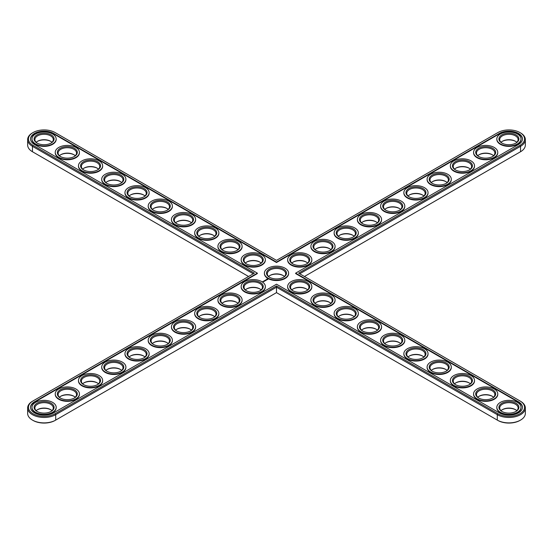 <?xml version="1.0" encoding="UTF-8"?>
<svg xmlns="http://www.w3.org/2000/svg" width="553" height="553" viewBox="0 0 553 553"><rect width="100%" height="100%" fill="white"/><g stroke="black" fill="none" stroke-linecap="round" stroke-linejoin="round"><path stroke-width="0.83" d="M33.007 152.047A15.643 9.035 0 0 0 33.021 152.061L248.567 276.5M33.021 132.575A15.643 9.035 0 0 0 33.021 145.349L254.373 273.147L33.021 400.939A15.643 9.035 0 0 0 33.021 413.713A15.643 9.035 0 0 0 55.148 413.713L276.5 285.922L497.852 413.713A15.643 9.035 0 0 0 519.979 413.713A15.643 9.035 0 0 0 519.979 400.939L298.627 273.147L519.979 145.349A15.643 9.035 0 0 0 519.979 132.575A15.643 9.035 0 0 0 497.852 132.575L276.5 260.373L55.148 132.575A15.643 9.035 0 0 0 33.021 132.575L32.461 132.9A16.431 9.491 0 0 0 27.65 139.605L27.65 145.024A16.431 9.491 0 0 0 32.461 151.736L32.461 146.317L253.26 273.79M304.433 276.5L519.979 152.061A15.643 9.035 0 0 0 519.993 152.047M33.021 400.939L32.461 401.264A16.431 9.491 0 0 0 27.65 407.976L27.65 413.395A16.431 9.491 0 0 0 32.461 420.1L33.021 420.425A15.643 9.035 0 0 0 55.148 420.425L276.5 292.627L497.852 420.425A15.643 9.035 0 0 0 519.979 420.425L520.539 420.1A16.431 9.491 0 0 0 525.35 413.395L525.35 407.976A16.431 9.491 0 0 0 520.539 401.264L519.979 400.939L520.539 401.264M50.862 141.43A9.995 5.772 0 0 0 37.307 141.43M515.693 409.801A9.995 5.772 0 0 0 502.138 409.801M515.693 141.43A9.995 5.772 0 0 0 502.138 141.43M50.862 409.801A9.995 5.772 0 0 0 37.307 409.801M260.034 289.032A9.995 5.772 0 0 0 246.486 289.032M306.514 262.198A9.995 5.772 0 0 0 292.966 262.198M329.761 302.45A9.995 5.772 0 0 0 316.205 302.45M306.514 289.032A9.995 5.772 0 0 0 292.966 289.032M236.795 302.45A9.995 5.772 0 0 0 223.239 302.45M329.761 248.781A9.995 5.772 0 0 0 316.205 248.781M236.795 248.781A9.995 5.772 0 0 0 223.239 248.781M260.034 262.198A9.995 5.772 0 0 0 246.486 262.198M283.274 275.615A9.995 5.772 0 0 0 276.5 274.088A9.995 5.772 0 0 0 269.726 275.615M213.548 235.357A9.995 5.772 0 0 0 199.999 235.357M190.308 221.94A9.995 5.772 0 0 0 176.76 221.94M167.068 208.522A9.995 5.772 0 0 0 153.52 208.522M143.828 195.105A9.995 5.772 0 0 0 130.273 195.105M120.582 181.688A9.995 5.772 0 0 0 107.033 181.688M97.342 168.264A9.995 5.772 0 0 0 83.793 168.264M74.102 154.847A9.995 5.772 0 0 0 60.553 154.847M213.548 315.867A9.995 5.772 0 0 0 199.999 315.867M190.308 329.291A9.995 5.772 0 0 0 176.76 329.291M74.102 396.383A9.995 5.772 0 0 0 60.553 396.383M167.068 342.708A9.995 5.772 0 0 0 153.52 342.708M376.24 221.94A9.995 5.772 0 0 0 362.692 221.94M399.48 208.522A9.995 5.772 0 0 0 385.932 208.522M422.727 195.105A9.995 5.772 0 0 0 409.172 195.105M445.967 181.688A9.995 5.772 0 0 0 432.418 181.688M469.207 168.264A9.995 5.772 0 0 0 455.658 168.264M492.447 154.847A9.995 5.772 0 0 0 478.898 154.847M97.342 382.959A9.995 5.772 0 0 0 83.793 382.959M120.582 369.542A9.995 5.772 0 0 0 107.033 369.542M143.828 356.125A9.995 5.772 0 0 0 130.273 356.125M353.001 315.867A9.995 5.772 0 0 0 339.452 315.867M376.24 329.291A9.995 5.772 0 0 0 362.692 329.291M399.48 342.708A9.995 5.772 0 0 0 385.932 342.708M422.727 356.125A9.995 5.772 0 0 0 409.172 356.125M445.967 369.542A9.995 5.772 0 0 0 432.418 369.542M469.207 382.959A9.995 5.772 0 0 0 455.658 382.959M492.447 396.383A9.995 5.772 0 0 0 478.898 396.383M353.001 235.357A9.995 5.772 0 0 0 339.452 235.357M519.979 152.061L520.539 151.736A16.431 9.491 0 0 0 525.35 145.024L525.35 139.605A16.431 9.491 0 0 0 520.539 132.9L519.979 132.575M27.65 139.605A16.431 9.491 0 0 0 32.461 146.317L33.021 145.349M276.5 292.627L276.5 287.207L497.292 414.681L497.292 420.107A16.431 9.491 0 0 0 520.539 420.1M32.461 420.1A16.431 9.491 0 0 0 55.708 420.107L55.708 414.681L276.5 287.207L276.5 285.922M52.003 142.315A9.201 5.316 0 0 0 50.593 141.271A9.201 5.316 0 0 0 37.576 141.271L37.576 141.271A9.201 5.316 0 0 0 36.166 142.315M516.834 410.685A9.201 5.316 0 0 0 515.424 409.635A9.201 5.316 0 0 0 502.407 409.635A9.201 5.316 0 0 0 500.997 410.685M516.834 142.315A9.201 5.316 0 0 0 515.424 141.271L515.424 141.271A9.201 5.316 0 0 0 502.407 141.271A9.201 5.316 0 0 0 500.997 142.315M52.003 410.685A9.201 5.316 0 0 0 50.593 409.635A9.201 5.316 0 0 0 37.576 409.635A9.201 5.316 0 0 0 36.166 410.685M261.175 289.917A9.201 5.316 0 0 0 259.765 288.873A9.201 5.316 0 0 0 246.749 288.873A9.201 5.316 0 0 0 245.345 289.917M307.655 263.083A9.201 5.316 0 0 0 306.251 262.032L306.251 262.032A9.201 5.316 0 0 0 293.235 262.032A9.201 5.316 0 0 0 291.825 263.083M330.901 303.334A9.201 5.316 0 0 0 329.491 302.291A9.201 5.316 0 0 0 316.475 302.291A9.201 5.316 0 0 0 315.065 303.334M307.655 289.917A9.201 5.316 0 0 0 306.251 288.873A9.201 5.316 0 0 0 293.235 288.873A9.201 5.316 0 0 0 291.825 289.917M237.935 303.334A9.201 5.316 0 0 0 236.525 302.291A9.201 5.316 0 0 0 223.509 302.291A9.201 5.316 0 0 0 222.099 303.334M330.901 249.666A9.201 5.316 0 0 0 329.491 248.615L329.491 248.615A9.201 5.316 0 0 0 316.475 248.615A9.201 5.316 0 0 0 315.065 249.666M237.935 249.666A9.201 5.316 0 0 0 236.525 248.615A9.201 5.316 0 0 0 223.509 248.615L223.509 248.615A9.201 5.316 0 0 0 222.099 249.666M261.175 263.083A9.201 5.316 0 0 0 259.765 262.032A9.201 5.316 0 0 0 246.749 262.032L246.749 262.032A9.201 5.316 0 0 0 245.345 263.083M284.415 276.5A9.201 5.316 0 0 0 283.005 275.456L283.005 275.456A9.201 5.316 0 0 0 276.5 273.894A9.201 5.316 0 0 0 269.995 275.456L269.995 275.456A9.201 5.316 0 0 0 268.585 276.5M214.688 236.242A9.201 5.316 0 0 0 213.285 235.198A9.201 5.316 0 0 0 200.269 235.198L200.269 235.198A9.201 5.316 0 0 0 198.859 236.242M191.449 222.824A9.201 5.316 0 0 0 190.038 221.781A9.201 5.316 0 0 0 177.029 221.781L177.029 221.781A9.201 5.316 0 0 0 175.619 222.824M168.209 209.407A9.201 5.316 0 0 0 166.799 208.363A9.201 5.316 0 0 0 153.782 208.363L153.782 208.363A9.201 5.316 0 0 0 152.379 209.407M144.969 195.99A9.201 5.316 0 0 0 143.559 194.946A9.201 5.316 0 0 0 130.543 194.946L130.543 194.946A9.201 5.316 0 0 0 129.132 195.99M121.722 182.573A9.201 5.316 0 0 0 120.319 181.522A9.201 5.316 0 0 0 107.303 181.522L107.303 181.522A9.201 5.316 0 0 0 105.893 182.573M98.482 169.156A9.201 5.316 0 0 0 97.072 168.105A9.201 5.316 0 0 0 84.063 168.105L84.063 168.105A9.201 5.316 0 0 0 82.653 169.156M75.243 155.732A9.201 5.316 0 0 0 73.832 154.688A9.201 5.316 0 0 0 60.816 154.688L60.816 154.688A9.201 5.316 0 0 0 59.413 155.732M214.688 316.758A9.201 5.316 0 0 0 213.285 315.708A9.201 5.316 0 0 0 200.269 315.708A9.201 5.316 0 0 0 198.859 316.758M191.449 330.176A9.201 5.316 0 0 0 190.038 329.125A9.201 5.316 0 0 0 177.029 329.125A9.201 5.316 0 0 0 175.619 330.176M75.243 397.268A9.201 5.316 0 0 0 73.832 396.218A9.201 5.316 0 0 0 60.816 396.218A9.201 5.316 0 0 0 59.413 397.268M168.209 343.593A9.201 5.316 0 0 0 166.799 342.542A9.201 5.316 0 0 0 153.782 342.542A9.201 5.316 0 0 0 152.379 343.593M377.381 222.824A9.201 5.316 0 0 0 375.971 221.781L375.971 221.781A9.201 5.316 0 0 0 362.962 221.781A9.201 5.316 0 0 0 361.551 222.824M400.621 209.407A9.201 5.316 0 0 0 399.218 208.363L399.218 208.363A9.201 5.316 0 0 0 386.201 208.363A9.201 5.316 0 0 0 384.791 209.407M423.868 195.99A9.201 5.316 0 0 0 422.457 194.946L422.457 194.946A9.201 5.316 0 0 0 409.441 194.946A9.201 5.316 0 0 0 408.031 195.99M447.107 182.573A9.201 5.316 0 0 0 445.697 181.522L445.697 181.522A9.201 5.316 0 0 0 432.681 181.522A9.201 5.316 0 0 0 431.278 182.573M470.347 169.156A9.201 5.316 0 0 0 468.937 168.105L468.937 168.105A9.201 5.316 0 0 0 455.928 168.105A9.201 5.316 0 0 0 454.518 169.156M493.587 155.732A9.201 5.316 0 0 0 492.184 154.688L492.184 154.688A9.201 5.316 0 0 0 479.168 154.688A9.201 5.316 0 0 0 477.757 155.732M98.482 383.844A9.201 5.316 0 0 0 97.072 382.8A9.201 5.316 0 0 0 84.063 382.8A9.201 5.316 0 0 0 82.653 383.844M121.722 370.427A9.201 5.316 0 0 0 120.319 369.383A9.201 5.316 0 0 0 107.303 369.383A9.201 5.316 0 0 0 105.893 370.427M144.969 357.01A9.201 5.316 0 0 0 143.559 355.966A9.201 5.316 0 0 0 130.543 355.966A9.201 5.316 0 0 0 129.132 357.01M354.141 316.758A9.201 5.316 0 0 0 352.731 315.708A9.201 5.316 0 0 0 339.715 315.708A9.201 5.316 0 0 0 338.312 316.758M377.381 330.176A9.201 5.316 0 0 0 375.971 329.125A9.201 5.316 0 0 0 362.962 329.125A9.201 5.316 0 0 0 361.551 330.176M400.621 343.593A9.201 5.316 0 0 0 399.218 342.542A9.201 5.316 0 0 0 386.201 342.542A9.201 5.316 0 0 0 384.791 343.593M423.868 357.01A9.201 5.316 0 0 0 422.457 355.966A9.201 5.316 0 0 0 409.441 355.966A9.201 5.316 0 0 0 408.031 357.01M447.107 370.427A9.201 5.316 0 0 0 445.697 369.383A9.201 5.316 0 0 0 432.681 369.383A9.201 5.316 0 0 0 431.278 370.427M470.347 383.844A9.201 5.316 0 0 0 468.937 382.8A9.201 5.316 0 0 0 455.928 382.8A9.201 5.316 0 0 0 454.518 383.844M493.587 397.268A9.201 5.316 0 0 0 492.184 396.218A9.201 5.316 0 0 0 479.168 396.218A9.201 5.316 0 0 0 477.757 397.268M354.141 236.242A9.201 5.316 0 0 0 352.731 235.198L352.731 235.198A9.201 5.316 0 0 0 339.715 235.198A9.201 5.316 0 0 0 338.312 236.242M299.74 273.79L520.539 146.317A16.431 9.491 0 0 0 525.35 139.605M499.338 133.432L276.5 262.087L53.662 133.432A13.542 7.818 0 0 0 38.904 131.738A13.542 7.818 0 0 0 30.539 138.962A13.542 7.818 0 0 0 34.507 144.492L257.352 273.147L34.507 401.803A13.542 7.818 0 0 0 30.539 407.326A13.542 7.818 0 0 0 38.904 414.55A13.542 7.818 0 0 0 53.662 412.856L276.5 284.201L499.338 412.856A13.542 7.818 0 0 0 514.096 414.55A13.542 7.818 0 0 0 522.461 407.326A13.542 7.818 0 0 0 518.493 401.803L518.493 402.231L295.648 273.576L295.648 273.147L518.493 144.492A13.542 7.818 0 0 0 522.461 138.962A13.542 7.818 0 0 0 514.096 131.738A13.542 7.818 0 0 0 499.338 133.432L499.338 133.861L276.5 262.516L53.662 133.861A13.542 7.818 0 0 0 39.076 132.126A13.542 7.818 0 0 0 30.546 139.176M295.648 273.147L518.493 401.803M497.852 413.713L497.292 414.681A16.431 9.491 0 0 0 515.202 416.741A16.431 9.491 0 0 0 525.35 407.976M27.65 407.976A16.431 9.491 0 0 0 37.798 416.741A16.431 9.491 0 0 0 55.708 414.681L55.148 413.713M37.307 143.199A9.201 5.316 180 0 1 34.88 139.605A9.201 5.316 180 0 1 37.576 135.851A9.201 5.316 180 0 1 47.606 134.697A9.201 5.316 180 0 1 53.288 139.605A9.201 5.316 180 0 1 50.862 143.199M502.138 411.57A9.201 5.316 180 0 1 499.712 407.976A9.201 5.316 180 0 1 508.919 402.66A9.201 5.316 180 0 1 518.12 407.976A9.201 5.316 180 0 1 515.693 411.57M502.138 143.199A9.201 5.316 180 0 1 499.712 139.605A9.201 5.316 180 0 1 505.394 134.697A9.201 5.316 180 0 1 515.424 135.851A9.201 5.316 180 0 1 518.12 139.605A9.201 5.316 180 0 1 515.693 143.199M37.307 411.57A9.201 5.316 180 0 1 34.88 407.976A9.201 5.316 180 0 1 44.081 402.66A9.201 5.316 180 0 1 53.288 407.976A9.201 5.316 180 0 1 50.862 411.57M246.486 290.802A9.201 5.316 180 0 1 244.053 287.207A9.201 5.316 180 0 1 253.26 281.892A9.201 5.316 180 0 1 262.461 287.207A9.201 5.316 180 0 1 260.034 290.802M292.966 263.968A9.201 5.316 180 0 1 290.539 260.373A9.201 5.316 180 0 1 296.221 255.465A9.201 5.316 180 0 1 306.251 256.613A9.201 5.316 180 0 1 308.947 260.373A9.201 5.316 180 0 1 306.514 263.968M316.205 304.219A9.201 5.316 180 0 1 313.779 300.625A9.201 5.316 180 0 1 322.987 295.316A9.201 5.316 180 0 1 332.187 300.625A9.201 5.316 180 0 1 329.761 304.219M292.966 290.802A9.201 5.316 180 0 1 290.539 287.207A9.201 5.316 180 0 1 299.74 281.892A9.201 5.316 180 0 1 308.947 287.207A9.201 5.316 180 0 1 306.514 290.802M223.239 304.219A9.201 5.316 180 0 1 220.813 300.625A9.201 5.316 180 0 1 230.013 295.316A9.201 5.316 180 0 1 239.221 300.625A9.201 5.316 180 0 1 236.795 304.219M316.205 250.55A9.201 5.316 180 0 1 313.779 246.956A9.201 5.316 180 0 1 319.461 242.041A9.201 5.316 180 0 1 329.491 243.196A9.201 5.316 180 0 1 332.187 246.956A9.201 5.316 180 0 1 329.761 250.55M223.239 250.55A9.201 5.316 180 0 1 220.813 246.956A9.201 5.316 180 0 1 223.509 243.196A9.201 5.316 180 0 1 233.539 242.041A9.201 5.316 180 0 1 239.221 246.956A9.201 5.316 180 0 1 236.795 250.55M246.486 263.968A9.201 5.316 180 0 1 244.053 260.373A9.201 5.316 180 0 1 246.749 256.613A9.201 5.316 180 0 1 256.779 255.465A9.201 5.316 180 0 1 262.461 260.373A9.201 5.316 180 0 1 260.034 263.968M269.726 277.385A9.201 5.316 180 0 1 267.299 273.79A9.201 5.316 180 0 1 269.995 270.03A9.201 5.316 180 0 1 276.5 268.475A9.201 5.316 180 0 1 283.005 270.03A9.201 5.316 180 0 1 285.701 273.79A9.201 5.316 180 0 1 283.274 277.385M199.999 237.133A9.201 5.316 180 0 1 197.573 233.532A9.201 5.316 180 0 1 200.269 229.778A9.201 5.316 180 0 1 210.299 228.624A9.201 5.316 180 0 1 215.981 233.532A9.201 5.316 180 0 1 213.548 237.133M176.76 223.709A9.201 5.316 180 0 1 174.333 220.115A9.201 5.316 180 0 1 177.029 216.361A9.201 5.316 180 0 1 187.052 215.207A9.201 5.316 180 0 1 192.734 220.115A9.201 5.316 180 0 1 190.308 223.709M153.52 210.292A9.201 5.316 180 0 1 151.087 206.698A9.201 5.316 180 0 1 153.782 202.937A9.201 5.316 180 0 1 163.812 201.79A9.201 5.316 180 0 1 169.494 206.698A9.201 5.316 180 0 1 167.068 210.292M130.273 196.875A9.201 5.316 180 0 1 127.847 193.28A9.201 5.316 180 0 1 130.543 189.52A9.201 5.316 180 0 1 140.573 188.373A9.201 5.316 180 0 1 146.255 193.28A9.201 5.316 180 0 1 143.828 196.875M107.033 183.458A9.201 5.316 180 0 1 104.607 179.863A9.201 5.316 180 0 1 107.303 176.103A9.201 5.316 180 0 1 117.333 174.948A9.201 5.316 180 0 1 123.015 179.863A9.201 5.316 180 0 1 120.582 183.458M83.793 170.041A9.201 5.316 180 0 1 81.367 166.439A9.201 5.316 180 0 1 84.063 162.686A9.201 5.316 180 0 1 94.086 161.531A9.201 5.316 180 0 1 99.768 166.439A9.201 5.316 180 0 1 97.342 170.041M60.553 156.617A9.201 5.316 180 0 1 58.12 153.022A9.201 5.316 180 0 1 60.816 149.269A9.201 5.316 180 0 1 70.846 148.114A9.201 5.316 180 0 1 76.528 153.022A9.201 5.316 180 0 1 74.102 156.617M199.999 317.643A9.201 5.316 180 0 1 197.573 314.042A9.201 5.316 180 0 1 206.774 308.733A9.201 5.316 180 0 1 215.981 314.042A9.201 5.316 180 0 1 213.548 317.643M176.76 331.06A9.201 5.316 180 0 1 174.333 327.466A9.201 5.316 180 0 1 183.534 322.15A9.201 5.316 180 0 1 192.734 327.466A9.201 5.316 180 0 1 190.308 331.06M60.553 398.153A9.201 5.316 180 0 1 58.12 394.552A9.201 5.316 180 0 1 67.328 389.243A9.201 5.316 180 0 1 76.528 394.552A9.201 5.316 180 0 1 74.102 398.153M153.52 344.478A9.201 5.316 180 0 1 151.087 340.883A9.201 5.316 180 0 1 160.294 335.567A9.201 5.316 180 0 1 169.494 340.883A9.201 5.316 180 0 1 167.068 344.478M362.692 223.709A9.201 5.316 180 0 1 360.266 220.115A9.201 5.316 180 0 1 365.948 215.207A9.201 5.316 180 0 1 375.971 216.361A9.201 5.316 180 0 1 378.667 220.115A9.201 5.316 180 0 1 376.24 223.709M385.932 210.292A9.201 5.316 180 0 1 383.505 206.698A9.201 5.316 180 0 1 389.188 201.79A9.201 5.316 180 0 1 399.218 202.937A9.201 5.316 180 0 1 401.913 206.698A9.201 5.316 180 0 1 399.48 210.292M409.172 196.875A9.201 5.316 180 0 1 406.745 193.28A9.201 5.316 180 0 1 412.427 188.373A9.201 5.316 180 0 1 422.457 189.52A9.201 5.316 180 0 1 425.153 193.28A9.201 5.316 180 0 1 422.727 196.875M432.418 183.458A9.201 5.316 180 0 1 429.985 179.863A9.201 5.316 180 0 1 435.667 174.948A9.201 5.316 180 0 1 445.697 176.103A9.201 5.316 180 0 1 448.393 179.863A9.201 5.316 180 0 1 445.967 183.458M455.658 170.041A9.201 5.316 180 0 1 453.232 166.439A9.201 5.316 180 0 1 458.914 161.531A9.201 5.316 180 0 1 468.937 162.686A9.201 5.316 180 0 1 471.633 166.439A9.201 5.316 180 0 1 469.207 170.041M478.898 156.617A9.201 5.316 180 0 1 476.472 153.022A9.201 5.316 180 0 1 482.154 148.114A9.201 5.316 180 0 1 492.184 149.269A9.201 5.316 180 0 1 494.88 153.022A9.201 5.316 180 0 1 492.447 156.617M83.793 384.736A9.201 5.316 180 0 1 81.367 381.135A9.201 5.316 180 0 1 90.568 375.826A9.201 5.316 180 0 1 99.768 381.135A9.201 5.316 180 0 1 97.342 384.736M107.033 371.312A9.201 5.316 180 0 1 104.607 367.717A9.201 5.316 180 0 1 113.807 362.402A9.201 5.316 180 0 1 123.015 367.717A9.201 5.316 180 0 1 120.582 371.312M130.273 357.895A9.201 5.316 180 0 1 127.847 354.3A9.201 5.316 180 0 1 137.047 348.984A9.201 5.316 180 0 1 146.255 354.3A9.201 5.316 180 0 1 143.828 357.895M339.452 317.643A9.201 5.316 180 0 1 337.019 314.042A9.201 5.316 180 0 1 346.226 308.733A9.201 5.316 180 0 1 355.427 314.042A9.201 5.316 180 0 1 353.001 317.643M362.692 331.06A9.201 5.316 180 0 1 360.266 327.466A9.201 5.316 180 0 1 369.466 322.15A9.201 5.316 180 0 1 378.667 327.466A9.201 5.316 180 0 1 376.24 331.06M385.932 344.478A9.201 5.316 180 0 1 383.505 340.883A9.201 5.316 180 0 1 392.706 335.567A9.201 5.316 180 0 1 401.913 340.883A9.201 5.316 180 0 1 399.48 344.478M409.172 357.895A9.201 5.316 180 0 1 406.745 354.3A9.201 5.316 180 0 1 415.953 348.984A9.201 5.316 180 0 1 425.153 354.3A9.201 5.316 180 0 1 422.727 357.895M432.418 371.312A9.201 5.316 180 0 1 429.985 367.717A9.201 5.316 180 0 1 439.193 362.402A9.201 5.316 180 0 1 448.393 367.717A9.201 5.316 180 0 1 445.967 371.312M455.658 384.736A9.201 5.316 180 0 1 453.232 381.135A9.201 5.316 180 0 1 462.432 375.826A9.201 5.316 180 0 1 471.633 381.135A9.201 5.316 180 0 1 469.207 384.736M478.898 398.153A9.201 5.316 180 0 1 476.472 394.552A9.201 5.316 180 0 1 485.672 389.243A9.201 5.316 180 0 1 494.88 394.552A9.201 5.316 180 0 1 492.447 398.153M339.452 237.133A9.201 5.316 180 0 1 337.019 233.532A9.201 5.316 180 0 1 342.701 228.624A9.201 5.316 180 0 1 352.731 229.778A9.201 5.316 180 0 1 355.427 233.532A9.201 5.316 180 0 1 353.001 237.133M257.352 273.147L257.352 273.576L34.507 402.231A13.542 7.818 0 0 0 30.546 407.547M276.5 262.087L276.5 262.516M522.454 139.176A13.542 7.818 0 0 0 513.924 132.126A13.542 7.818 0 0 0 499.338 133.861M522.454 407.547A13.542 7.818 0 0 0 518.493 402.231M37.016 134.884A9.995 5.772 180 0 1 51.153 134.884A9.995 5.772 180 0 1 51.153 143.04A9.995 5.772 180 0 1 37.016 143.04A9.995 5.772 180 0 1 37.016 134.884M515.984 411.411A9.995 5.772 180 0 1 501.848 411.411A9.995 5.772 180 0 1 501.848 403.248A9.995 5.772 180 0 1 515.984 403.248A9.995 5.772 180 0 1 515.984 411.411L515.984 411.411M515.984 134.884A9.995 5.772 180 0 1 515.984 143.04A9.995 5.772 180 0 1 501.848 143.04A9.995 5.772 180 0 1 501.848 134.884A9.995 5.772 180 0 1 515.984 134.884M37.016 411.411L37.016 411.411A9.995 5.772 180 0 1 37.016 403.248A9.995 5.772 180 0 1 51.153 403.248A9.995 5.772 180 0 1 51.153 411.411A9.995 5.772 180 0 1 37.016 411.411M246.196 290.643L246.196 290.643A9.995 5.772 180 0 1 246.196 282.486A9.995 5.772 180 0 1 260.325 282.486A9.995 5.772 180 0 1 260.325 290.643A9.995 5.772 180 0 1 246.196 290.643M306.804 255.645A9.995 5.772 180 0 1 306.804 263.809A9.995 5.772 180 0 1 292.675 263.809A9.995 5.772 180 0 1 292.675 255.645A9.995 5.772 180 0 1 306.804 255.645M330.051 304.06A9.995 5.772 180 0 1 315.915 304.06A9.995 5.772 180 0 1 315.915 295.903A9.995 5.772 180 0 1 330.051 295.903A9.995 5.772 180 0 1 330.051 304.06L330.051 304.06M306.804 290.643A9.995 5.772 180 0 1 292.675 290.643A9.995 5.772 180 0 1 292.675 282.486A9.995 5.772 180 0 1 306.804 282.486A9.995 5.772 180 0 1 306.804 290.643L306.804 290.643M222.949 304.06L222.949 304.06A9.995 5.772 180 0 1 222.949 295.903A9.995 5.772 180 0 1 237.085 295.903A9.995 5.772 180 0 1 237.085 304.06A9.995 5.772 180 0 1 222.949 304.06M330.051 242.228A9.995 5.772 180 0 1 330.051 250.385A9.995 5.772 180 0 1 315.915 250.385A9.995 5.772 180 0 1 315.915 242.228A9.995 5.772 180 0 1 330.051 242.228M222.949 242.228A9.995 5.772 180 0 1 237.085 242.228A9.995 5.772 180 0 1 237.085 250.385A9.995 5.772 180 0 1 222.949 250.385A9.995 5.772 180 0 1 222.949 242.228M246.196 255.645A9.995 5.772 180 0 1 260.325 255.645A9.995 5.772 180 0 1 260.325 263.809A9.995 5.772 180 0 1 246.196 263.809A9.995 5.772 180 0 1 246.196 255.645M269.435 277.226L269.435 277.226A9.995 5.772 180 0 1 266.505 273.147A9.995 5.772 180 0 1 269.435 269.069A9.995 5.772 180 0 1 276.5 267.376A9.995 5.772 180 0 1 283.565 269.069A9.995 5.772 180 0 1 286.495 273.147A9.995 5.772 180 0 1 283.565 277.226L283.565 277.226A9.995 5.772 180 0 1 276.5 278.912A9.995 5.772 180 0 1 269.435 277.226M199.709 228.811A9.995 5.772 180 0 1 213.838 228.811A9.995 5.772 180 0 1 213.838 236.967A9.995 5.772 180 0 1 199.709 236.967A9.995 5.772 180 0 1 199.709 228.811M176.469 215.394A9.995 5.772 180 0 1 190.598 215.394A9.995 5.772 180 0 1 190.598 223.55A9.995 5.772 180 0 1 176.469 223.55A9.995 5.772 180 0 1 176.469 215.394M153.229 201.976A9.995 5.772 180 0 1 167.359 201.976A9.995 5.772 180 0 1 167.359 210.133A9.995 5.772 180 0 1 153.229 210.133A9.995 5.772 180 0 1 153.229 201.976M129.983 188.559A9.995 5.772 180 0 1 144.119 188.559A9.995 5.772 180 0 1 144.119 196.716A9.995 5.772 180 0 1 129.983 196.716A9.995 5.772 180 0 1 129.983 188.559M106.743 175.135A9.995 5.772 180 0 1 120.872 175.135A9.995 5.772 180 0 1 120.872 183.299A9.995 5.772 180 0 1 106.743 183.299A9.995 5.772 180 0 1 106.743 175.135M83.503 161.718A9.995 5.772 180 0 1 97.632 161.718A9.995 5.772 180 0 1 97.632 169.875A9.995 5.772 180 0 1 83.503 169.875A9.995 5.772 180 0 1 83.503 161.718M60.263 148.301A9.995 5.772 180 0 1 74.392 148.301A9.995 5.772 180 0 1 74.392 156.458A9.995 5.772 180 0 1 60.263 156.458A9.995 5.772 180 0 1 60.263 148.301M199.709 317.477L199.709 317.477A9.995 5.772 180 0 1 199.709 309.321A9.995 5.772 180 0 1 213.838 309.321A9.995 5.772 180 0 1 213.838 317.477A9.995 5.772 180 0 1 199.709 317.477M176.469 330.901L176.469 330.901A9.995 5.772 180 0 1 176.469 322.738A9.995 5.772 180 0 1 190.598 322.738A9.995 5.772 180 0 1 190.598 330.901A9.995 5.772 180 0 1 176.469 330.901M60.263 397.987L60.263 397.987A9.995 5.772 180 0 1 60.263 389.83A9.995 5.772 180 0 1 74.392 389.83A9.995 5.772 180 0 1 74.392 397.987A9.995 5.772 180 0 1 60.263 397.987M153.229 344.319L153.229 344.319A9.995 5.772 180 0 1 153.229 336.155A9.995 5.772 180 0 1 167.359 336.155A9.995 5.772 180 0 1 167.359 344.319A9.995 5.772 180 0 1 153.229 344.319M376.531 215.394A9.995 5.772 180 0 1 376.531 223.55A9.995 5.772 180 0 1 362.402 223.55A9.995 5.772 180 0 1 362.402 215.394A9.995 5.772 180 0 1 376.531 215.394M399.771 201.976A9.995 5.772 180 0 1 399.771 210.133A9.995 5.772 180 0 1 385.641 210.133A9.995 5.772 180 0 1 385.641 201.976A9.995 5.772 180 0 1 399.771 201.976M423.017 188.559A9.995 5.772 180 0 1 423.017 196.716A9.995 5.772 180 0 1 408.881 196.716A9.995 5.772 180 0 1 408.881 188.559A9.995 5.772 180 0 1 423.017 188.559M446.257 175.135A9.995 5.772 180 0 1 446.257 183.299A9.995 5.772 180 0 1 432.128 183.299A9.995 5.772 180 0 1 432.128 175.135A9.995 5.772 180 0 1 446.257 175.135M469.497 161.718A9.995 5.772 180 0 1 469.497 169.875A9.995 5.772 180 0 1 455.368 169.875A9.995 5.772 180 0 1 455.368 161.718A9.995 5.772 180 0 1 469.497 161.718M492.737 148.301A9.995 5.772 180 0 1 492.737 156.458A9.995 5.772 180 0 1 478.608 156.458A9.995 5.772 180 0 1 478.608 148.301A9.995 5.772 180 0 1 492.737 148.301M83.503 384.57L83.503 384.57A9.995 5.772 180 0 1 83.503 376.413A9.995 5.772 180 0 1 97.632 376.413A9.995 5.772 180 0 1 97.632 384.57A9.995 5.772 180 0 1 83.503 384.57M106.743 371.153L106.743 371.153A9.995 5.772 180 0 1 106.743 362.996A9.995 5.772 180 0 1 120.872 362.996A9.995 5.772 180 0 1 120.872 371.153A9.995 5.772 180 0 1 106.743 371.153M129.983 357.736L129.983 357.736A9.995 5.772 180 0 1 129.983 349.579A9.995 5.772 180 0 1 144.119 349.579A9.995 5.772 180 0 1 144.119 357.736A9.995 5.772 180 0 1 129.983 357.736M353.291 317.477A9.995 5.772 180 0 1 339.162 317.477A9.995 5.772 180 0 1 339.162 309.321A9.995 5.772 180 0 1 353.291 309.321A9.995 5.772 180 0 1 353.291 317.477L353.291 317.477M376.531 330.901A9.995 5.772 180 0 1 362.402 330.901A9.995 5.772 180 0 1 362.402 322.738A9.995 5.772 180 0 1 376.531 322.738A9.995 5.772 180 0 1 376.531 330.901L376.531 330.901M399.771 344.319A9.995 5.772 180 0 1 385.641 344.319A9.995 5.772 180 0 1 385.641 336.155A9.995 5.772 180 0 1 399.771 336.155A9.995 5.772 180 0 1 399.771 344.319L399.771 344.319M423.017 357.736A9.995 5.772 180 0 1 408.881 357.736A9.995 5.772 180 0 1 408.881 349.579A9.995 5.772 180 0 1 423.017 349.579A9.995 5.772 180 0 1 423.017 357.736L423.017 357.736M446.257 371.153A9.995 5.772 180 0 1 432.128 371.153A9.995 5.772 180 0 1 432.128 362.996A9.995 5.772 180 0 1 446.257 362.996A9.995 5.772 180 0 1 446.257 371.153L446.257 371.153M469.497 384.57A9.995 5.772 180 0 1 455.368 384.57A9.995 5.772 180 0 1 455.368 376.413A9.995 5.772 180 0 1 469.497 376.413A9.995 5.772 180 0 1 469.497 384.57L469.497 384.57M492.737 397.987A9.995 5.772 180 0 1 478.608 397.987A9.995 5.772 180 0 1 478.608 389.83A9.995 5.772 180 0 1 492.737 389.83A9.995 5.772 180 0 1 492.737 397.987L492.737 397.987M353.291 228.811A9.995 5.772 180 0 1 353.291 236.967A9.995 5.772 180 0 1 339.162 236.967A9.995 5.772 180 0 1 339.162 228.811A9.995 5.772 180 0 1 353.291 228.811M56.171 407.547A12.097 6.982 180 0 1 56.178 407.761A12.097 6.982 180 0 1 48.712 414.211A12.097 6.982 180 0 1 35.53 412.697A12.097 6.982 180 0 1 31.991 407.761A12.097 6.982 180 0 1 31.991 407.547M79.418 394.123A12.097 6.982 180 0 1 79.425 394.337A12.097 6.982 180 0 1 71.952 400.794A12.097 6.982 180 0 1 58.77 399.28A12.097 6.982 180 0 1 55.231 394.337A12.097 6.982 180 0 1 55.238 394.123M102.658 380.706A12.097 6.982 180 0 1 102.664 380.92A12.097 6.982 180 0 1 95.199 387.377A12.097 6.982 180 0 1 82.017 385.863A12.097 6.982 180 0 1 78.471 380.92A12.097 6.982 180 0 1 78.478 380.706M125.897 367.289A12.097 6.982 180 0 1 125.904 367.503A12.097 6.982 180 0 1 118.439 373.952A12.097 6.982 180 0 1 105.257 372.439A12.097 6.982 180 0 1 101.711 367.503A12.097 6.982 180 0 1 101.717 367.289M149.137 353.872A12.097 6.982 180 0 1 149.144 354.086A12.097 6.982 180 0 1 141.679 360.535A12.097 6.982 180 0 1 128.496 359.021A12.097 6.982 180 0 1 124.957 354.086A12.097 6.982 180 0 1 124.957 353.872M172.384 340.454A12.097 6.982 180 0 1 172.391 340.669A12.097 6.982 180 0 1 164.918 347.118A12.097 6.982 180 0 1 151.736 345.604A12.097 6.982 180 0 1 148.197 340.669A12.097 6.982 180 0 1 148.204 340.454M195.624 327.03A12.097 6.982 180 0 1 195.631 327.252A12.097 6.982 180 0 1 188.165 333.701A12.097 6.982 180 0 1 174.983 332.187A12.097 6.982 180 0 1 171.437 327.252A12.097 6.982 180 0 1 171.444 327.03M218.864 313.613A12.097 6.982 180 0 1 218.87 313.827A12.097 6.982 180 0 1 211.405 320.284A12.097 6.982 180 0 1 198.223 318.77A12.097 6.982 180 0 1 194.677 313.827A12.097 6.982 180 0 1 194.684 313.613M242.103 300.196A12.097 6.982 180 0 1 242.11 300.41A12.097 6.982 180 0 1 234.645 306.867A12.097 6.982 180 0 1 221.463 305.353A12.097 6.982 180 0 1 217.923 300.41A12.097 6.982 180 0 1 217.93 300.196M265.35 286.779A12.097 6.982 180 0 1 265.357 286.993A12.097 6.982 180 0 1 257.885 293.443A12.097 6.982 180 0 1 244.703 291.929A12.097 6.982 180 0 1 241.163 286.993A12.097 6.982 180 0 1 241.17 286.779M262.917 281.878L262.392 281.76L262.917 281.878M262.993 281.539L263.442 281.574L262.993 281.505M263.988 281.518L263.477 281.228L263.988 281.518M264.59 281.173L264.362 280.71L264.59 281.173M264.445 281.256L263.933 280.959L264.445 281.221M264.935 280.613L265.454 280.641L264.534 280.613L265.018 280.91M265.896 280.419L265.101 280.323L265.889 280.385M266.304 280.115L265.682 279.949L266.304 280.177M266.746 279.846L266 279.846L266.746 279.846M267.839 279.5L267.507 279.002L266.643 279.196L266.975 279.694L267.839 279.5M404.796 340.454A12.097 6.982 180 0 1 404.803 340.669A12.097 6.982 180 0 1 401.264 345.604A12.097 6.982 180 0 1 388.082 347.118A12.097 6.982 180 0 1 380.609 340.669A12.097 6.982 180 0 1 380.616 340.454M428.043 353.872A12.097 6.982 180 0 1 428.043 354.086A12.097 6.982 180 0 1 424.504 359.021A12.097 6.982 180 0 1 411.321 360.535A12.097 6.982 180 0 1 403.856 354.086A12.097 6.982 180 0 1 403.863 353.872M451.283 367.289A12.097 6.982 180 0 1 451.289 367.503A12.097 6.982 180 0 1 447.743 372.439A12.097 6.982 180 0 1 434.561 373.952A12.097 6.982 180 0 1 427.096 367.503A12.097 6.982 180 0 1 427.103 367.289M474.522 380.706A12.097 6.982 180 0 1 474.529 380.92A12.097 6.982 180 0 1 470.983 385.863A12.097 6.982 180 0 1 457.801 387.377A12.097 6.982 180 0 1 450.336 380.92A12.097 6.982 180 0 1 450.342 380.706M497.762 394.123A12.097 6.982 180 0 1 497.769 394.337A12.097 6.982 180 0 1 494.23 399.28A12.097 6.982 180 0 1 481.048 400.794A12.097 6.982 180 0 1 473.575 394.337A12.097 6.982 180 0 1 473.582 394.123M521.009 407.547A12.097 6.982 180 0 1 521.009 407.761A12.097 6.982 180 0 1 517.47 412.697A12.097 6.982 180 0 1 504.288 414.211A12.097 6.982 180 0 1 496.822 407.761A12.097 6.982 180 0 1 496.829 407.547M56.171 139.176A12.097 6.982 180 0 1 56.178 139.391A12.097 6.982 180 0 1 44.081 146.372A12.097 6.982 180 0 1 31.991 139.391A12.097 6.982 180 0 1 31.991 139.176M79.418 152.593A12.097 6.982 180 0 1 79.425 152.808A12.097 6.982 180 0 1 67.328 159.789A12.097 6.982 180 0 1 55.231 152.808A12.097 6.982 180 0 1 55.238 152.593M102.658 166.011A12.097 6.982 180 0 1 102.664 166.225A12.097 6.982 180 0 1 90.568 173.213A12.097 6.982 180 0 1 78.471 166.225A12.097 6.982 180 0 1 78.478 166.011M125.897 179.435A12.097 6.982 180 0 1 125.904 179.649A12.097 6.982 180 0 1 113.807 186.631A12.097 6.982 180 0 1 101.711 179.649A12.097 6.982 180 0 1 101.717 179.435M149.137 192.852A12.097 6.982 180 0 1 149.144 193.066A12.097 6.982 180 0 1 137.047 200.048A12.097 6.982 180 0 1 124.957 193.066A12.097 6.982 180 0 1 124.957 192.852M172.384 206.269A12.097 6.982 180 0 1 172.391 206.483A12.097 6.982 180 0 1 160.294 213.465A12.097 6.982 180 0 1 148.197 206.483A12.097 6.982 180 0 1 148.204 206.269M195.624 219.686A12.097 6.982 180 0 1 195.631 219.9A12.097 6.982 180 0 1 183.534 226.882A12.097 6.982 180 0 1 171.437 219.9A12.097 6.982 180 0 1 171.444 219.686M218.864 233.103A12.097 6.982 180 0 1 218.87 233.318A12.097 6.982 180 0 1 206.774 240.306A12.097 6.982 180 0 1 194.677 233.318A12.097 6.982 180 0 1 194.684 233.103M242.103 246.52A12.097 6.982 180 0 1 242.11 246.735A12.097 6.982 180 0 1 230.013 253.723A12.097 6.982 180 0 1 217.923 246.735A12.097 6.982 180 0 1 217.93 246.52M265.35 259.945A12.097 6.982 180 0 1 265.357 260.159A12.097 6.982 180 0 1 253.26 267.14A12.097 6.982 180 0 1 241.163 260.159A12.097 6.982 180 0 1 241.17 259.945M288.59 273.362A12.097 6.982 180 0 1 288.597 273.576A12.097 6.982 180 0 1 285.051 278.512A12.097 6.982 180 0 1 276.5 280.558A12.097 6.982 180 0 1 267.949 278.512A12.097 6.982 180 0 1 264.403 273.576A12.097 6.982 180 0 1 264.41 273.362M311.83 286.779A12.097 6.982 180 0 1 311.837 286.993A12.097 6.982 180 0 1 308.298 291.929A12.097 6.982 180 0 1 295.115 293.443A12.097 6.982 180 0 1 287.643 286.993A12.097 6.982 180 0 1 287.65 286.779M311.83 259.945A12.097 6.982 180 0 1 311.837 260.159A12.097 6.982 180 0 1 299.74 267.14A12.097 6.982 180 0 1 287.643 260.159A12.097 6.982 180 0 1 287.65 259.945M335.07 300.196A12.097 6.982 180 0 1 335.077 300.41A12.097 6.982 180 0 1 331.537 305.353A12.097 6.982 180 0 1 318.355 306.867A12.097 6.982 180 0 1 310.89 300.41A12.097 6.982 180 0 1 310.897 300.196M335.07 246.52A12.097 6.982 180 0 1 335.077 246.735A12.097 6.982 180 0 1 322.987 253.723A12.097 6.982 180 0 1 310.89 246.735A12.097 6.982 180 0 1 310.897 246.52M358.316 313.613A12.097 6.982 180 0 1 358.323 313.827A12.097 6.982 180 0 1 354.777 318.77A12.097 6.982 180 0 1 341.595 320.284A12.097 6.982 180 0 1 334.13 313.827A12.097 6.982 180 0 1 334.136 313.613M381.556 327.03A12.097 6.982 180 0 1 381.563 327.252A12.097 6.982 180 0 1 378.017 332.187A12.097 6.982 180 0 1 364.835 333.701A12.097 6.982 180 0 1 357.369 327.252A12.097 6.982 180 0 1 357.376 327.03M358.316 233.103A12.097 6.982 180 0 1 358.323 233.318A12.097 6.982 180 0 1 346.226 240.306A12.097 6.982 180 0 1 334.13 233.318A12.097 6.982 180 0 1 334.136 233.103M381.556 219.686A12.097 6.982 180 0 1 381.563 219.9A12.097 6.982 180 0 1 369.466 226.882A12.097 6.982 180 0 1 357.369 219.9A12.097 6.982 180 0 1 357.376 219.686M404.796 206.269A12.097 6.982 180 0 1 404.803 206.483A12.097 6.982 180 0 1 392.706 213.465A12.097 6.982 180 0 1 380.609 206.483A12.097 6.982 180 0 1 380.616 206.269M428.043 192.852A12.097 6.982 180 0 1 428.043 193.066A12.097 6.982 180 0 1 415.953 200.048A12.097 6.982 180 0 1 403.856 193.066A12.097 6.982 180 0 1 403.863 192.852M451.283 179.435A12.097 6.982 180 0 1 451.289 179.649A12.097 6.982 180 0 1 439.193 186.631A12.097 6.982 180 0 1 427.096 179.649A12.097 6.982 180 0 1 427.103 179.435M474.522 166.011A12.097 6.982 180 0 1 474.529 166.225A12.097 6.982 180 0 1 462.432 173.213A12.097 6.982 180 0 1 450.336 166.225A12.097 6.982 180 0 1 450.342 166.011M497.762 152.593A12.097 6.982 180 0 1 497.769 152.808A12.097 6.982 180 0 1 485.672 159.789A12.097 6.982 180 0 1 473.575 152.808A12.097 6.982 180 0 1 473.582 152.593M521.009 139.176A12.097 6.982 180 0 1 521.009 139.391A12.097 6.982 180 0 1 508.919 146.372A12.097 6.982 180 0 1 496.822 139.391A12.097 6.982 180 0 1 496.829 139.176M35.53 134.026A12.097 6.982 180 0 1 48.712 132.513A12.097 6.982 180 0 1 56.178 138.962A12.097 6.982 180 0 1 44.081 145.944A12.097 6.982 180 0 1 31.991 138.962A12.097 6.982 180 0 1 35.53 134.026M517.47 412.268A12.097 6.982 180 0 1 504.288 413.782A12.097 6.982 180 0 1 496.822 407.326A12.097 6.982 180 0 1 508.919 400.344A12.097 6.982 180 0 1 521.009 407.326A12.097 6.982 180 0 1 517.47 412.268M517.47 134.026A12.097 6.982 180 0 1 521.009 138.962A12.097 6.982 180 0 1 508.919 145.944A12.097 6.982 180 0 1 496.822 138.962A12.097 6.982 180 0 1 504.288 132.513A12.097 6.982 180 0 1 517.47 134.026M35.53 412.268A12.097 6.982 180 0 1 31.991 407.326A12.097 6.982 180 0 1 44.081 400.344A12.097 6.982 180 0 1 56.178 407.326A12.097 6.982 180 0 1 48.712 413.782A12.097 6.982 180 0 1 35.53 412.268M244.703 291.5A12.097 6.982 180 0 1 241.163 286.565A12.097 6.982 180 0 1 253.26 279.583A12.097 6.982 180 0 1 265.357 286.565A12.097 6.982 180 0 1 257.885 293.014A12.097 6.982 180 0 1 244.703 291.5M308.298 254.788A12.097 6.982 180 0 1 311.837 259.73A12.097 6.982 180 0 1 299.74 266.712A12.097 6.982 180 0 1 287.643 259.73A12.097 6.982 180 0 1 295.115 253.274A12.097 6.982 180 0 1 308.298 254.788M331.537 304.917A12.097 6.982 180 0 1 318.355 306.431A12.097 6.982 180 0 1 310.89 299.982A12.097 6.982 180 0 1 322.987 293A12.097 6.982 180 0 1 335.077 299.982A12.097 6.982 180 0 1 331.537 304.917M308.298 291.5A12.097 6.982 180 0 1 295.115 293.014A12.097 6.982 180 0 1 287.643 286.565A12.097 6.982 180 0 1 299.74 279.583A12.097 6.982 180 0 1 311.837 286.565A12.097 6.982 180 0 1 308.298 291.5M221.463 304.917A12.097 6.982 180 0 1 217.923 299.982A12.097 6.982 180 0 1 230.013 293A12.097 6.982 180 0 1 242.11 299.982A12.097 6.982 180 0 1 234.645 306.431A12.097 6.982 180 0 1 221.463 304.917M331.537 241.371A12.097 6.982 180 0 1 335.077 246.306A12.097 6.982 180 0 1 322.987 253.295A12.097 6.982 180 0 1 310.89 246.306A12.097 6.982 180 0 1 318.355 239.857A12.097 6.982 180 0 1 331.537 241.371M221.463 241.371A12.097 6.982 180 0 1 234.645 239.857A12.097 6.982 180 0 1 242.11 246.306A12.097 6.982 180 0 1 230.013 253.295A12.097 6.982 180 0 1 217.923 246.306A12.097 6.982 180 0 1 221.463 241.371M244.703 254.788A12.097 6.982 180 0 1 257.885 253.274A12.097 6.982 180 0 1 265.357 259.73A12.097 6.982 180 0 1 253.26 266.712A12.097 6.982 180 0 1 241.163 259.73A12.097 6.982 180 0 1 244.703 254.788M276.5 280.129A12.097 6.982 180 0 1 267.949 278.083A12.097 6.982 180 0 1 264.403 273.147A12.097 6.982 180 0 1 267.949 268.205A12.097 6.982 180 0 1 276.5 266.159A12.097 6.982 180 0 1 285.051 268.205A12.097 6.982 180 0 1 288.597 273.147A12.097 6.982 180 0 1 285.051 278.083A12.097 6.982 180 0 1 276.5 280.129M198.223 227.954A12.097 6.982 180 0 1 211.405 226.44A12.097 6.982 180 0 1 218.87 232.889A12.097 6.982 180 0 1 206.774 239.871A12.097 6.982 180 0 1 194.677 232.889A12.097 6.982 180 0 1 198.223 227.954M174.983 214.536A12.097 6.982 180 0 1 188.165 213.023A12.097 6.982 180 0 1 195.631 219.472A12.097 6.982 180 0 1 183.534 226.454A12.097 6.982 180 0 1 171.437 219.472A12.097 6.982 180 0 1 174.983 214.536M151.736 201.112A12.097 6.982 180 0 1 164.918 199.598A12.097 6.982 180 0 1 172.391 206.055A12.097 6.982 180 0 1 160.294 213.036A12.097 6.982 180 0 1 148.197 206.055A12.097 6.982 180 0 1 151.736 201.112M128.496 187.695A12.097 6.982 180 0 1 141.679 186.181A12.097 6.982 180 0 1 149.144 192.638A12.097 6.982 180 0 1 137.047 199.619A12.097 6.982 180 0 1 124.957 192.638A12.097 6.982 180 0 1 128.496 187.695M105.257 174.278A12.097 6.982 180 0 1 118.439 172.764A12.097 6.982 180 0 1 125.904 179.213A12.097 6.982 180 0 1 113.807 186.202A12.097 6.982 180 0 1 101.711 179.213A12.097 6.982 180 0 1 105.257 174.278M82.017 160.861A12.097 6.982 180 0 1 95.199 159.347A12.097 6.982 180 0 1 102.664 165.796A12.097 6.982 180 0 1 90.568 172.785A12.097 6.982 180 0 1 78.471 165.796A12.097 6.982 180 0 1 82.017 160.861M58.77 147.444A12.097 6.982 180 0 1 71.952 145.93A12.097 6.982 180 0 1 79.425 152.379A12.097 6.982 180 0 1 67.328 159.361A12.097 6.982 180 0 1 55.231 152.379A12.097 6.982 180 0 1 58.77 147.444M198.223 318.341A12.097 6.982 180 0 1 194.677 313.399A12.097 6.982 180 0 1 206.774 306.417A12.097 6.982 180 0 1 218.87 313.399A12.097 6.982 180 0 1 211.405 319.855A12.097 6.982 180 0 1 198.223 318.341M174.983 331.759A12.097 6.982 180 0 1 171.437 326.816A12.097 6.982 180 0 1 183.534 319.834A12.097 6.982 180 0 1 195.631 326.816A12.097 6.982 180 0 1 188.165 333.272A12.097 6.982 180 0 1 174.983 331.759M58.77 398.851A12.097 6.982 180 0 1 55.231 393.909A12.097 6.982 180 0 1 67.328 386.927A12.097 6.982 180 0 1 79.425 393.909A12.097 6.982 180 0 1 71.952 400.365A12.097 6.982 180 0 1 58.77 398.851M151.736 345.176A12.097 6.982 180 0 1 148.197 340.24A12.097 6.982 180 0 1 160.294 333.252A12.097 6.982 180 0 1 172.391 340.24A12.097 6.982 180 0 1 164.918 346.69A12.097 6.982 180 0 1 151.736 345.176M378.017 214.536A12.097 6.982 180 0 1 381.563 219.472A12.097 6.982 180 0 1 369.466 226.454A12.097 6.982 180 0 1 357.369 219.472A12.097 6.982 180 0 1 364.835 213.023A12.097 6.982 180 0 1 378.017 214.536M401.264 201.112A12.097 6.982 180 0 1 404.803 206.055A12.097 6.982 180 0 1 392.706 213.036A12.097 6.982 180 0 1 380.609 206.055A12.097 6.982 180 0 1 388.082 199.598A12.097 6.982 180 0 1 401.264 201.112M424.504 187.695A12.097 6.982 180 0 1 428.043 192.638A12.097 6.982 180 0 1 415.953 199.619A12.097 6.982 180 0 1 403.856 192.638A12.097 6.982 180 0 1 411.321 186.181A12.097 6.982 180 0 1 424.504 187.695M447.743 174.278A12.097 6.982 180 0 1 451.289 179.213A12.097 6.982 180 0 1 439.193 186.202A12.097 6.982 180 0 1 427.096 179.213A12.097 6.982 180 0 1 434.561 172.764A12.097 6.982 180 0 1 447.743 174.278M470.983 160.861A12.097 6.982 180 0 1 474.529 165.796A12.097 6.982 180 0 1 462.432 172.785A12.097 6.982 180 0 1 450.336 165.796A12.097 6.982 180 0 1 457.801 159.347A12.097 6.982 180 0 1 470.983 160.861M494.23 147.444A12.097 6.982 180 0 1 497.769 152.379A12.097 6.982 180 0 1 485.672 159.361A12.097 6.982 180 0 1 473.575 152.379A12.097 6.982 180 0 1 481.048 145.93A12.097 6.982 180 0 1 494.23 147.444M82.017 385.427A12.097 6.982 180 0 1 78.471 380.492A12.097 6.982 180 0 1 90.568 373.51A12.097 6.982 180 0 1 102.664 380.492A12.097 6.982 180 0 1 95.199 386.941A12.097 6.982 180 0 1 82.017 385.427M105.257 372.01A12.097 6.982 180 0 1 101.711 367.074A12.097 6.982 180 0 1 113.807 360.093A12.097 6.982 180 0 1 125.904 367.074A12.097 6.982 180 0 1 118.439 373.524A12.097 6.982 180 0 1 105.257 372.01M128.496 358.593A12.097 6.982 180 0 1 124.957 353.657A12.097 6.982 180 0 1 137.047 346.676A12.097 6.982 180 0 1 149.144 353.657A12.097 6.982 180 0 1 141.679 360.107A12.097 6.982 180 0 1 128.496 358.593M354.777 318.341A12.097 6.982 180 0 1 341.595 319.855A12.097 6.982 180 0 1 334.13 313.399A12.097 6.982 180 0 1 346.226 306.417A12.097 6.982 180 0 1 358.323 313.399A12.097 6.982 180 0 1 354.777 318.341M378.017 331.759A12.097 6.982 180 0 1 364.835 333.272A12.097 6.982 180 0 1 357.369 326.816A12.097 6.982 180 0 1 369.466 319.834A12.097 6.982 180 0 1 381.563 326.816A12.097 6.982 180 0 1 378.017 331.759M401.264 345.176A12.097 6.982 180 0 1 388.082 346.69A12.097 6.982 180 0 1 380.609 340.24A12.097 6.982 180 0 1 392.706 333.252A12.097 6.982 180 0 1 404.803 340.24A12.097 6.982 180 0 1 401.264 345.176M424.504 358.593A12.097 6.982 180 0 1 411.321 360.107A12.097 6.982 180 0 1 403.856 353.657A12.097 6.982 180 0 1 415.953 346.676A12.097 6.982 180 0 1 428.043 353.657A12.097 6.982 180 0 1 424.504 358.593M447.743 372.01A12.097 6.982 180 0 1 434.561 373.524A12.097 6.982 180 0 1 427.096 367.074A12.097 6.982 180 0 1 439.193 360.093A12.097 6.982 180 0 1 451.289 367.074A12.097 6.982 180 0 1 447.743 372.01M470.983 385.427A12.097 6.982 180 0 1 457.801 386.941A12.097 6.982 180 0 1 450.336 380.492A12.097 6.982 180 0 1 462.432 373.51A12.097 6.982 180 0 1 474.529 380.492A12.097 6.982 180 0 1 470.983 385.427M494.23 398.851A12.097 6.982 180 0 1 481.048 400.365A12.097 6.982 180 0 1 473.575 393.909A12.097 6.982 180 0 1 485.672 386.927A12.097 6.982 180 0 1 497.769 393.909A12.097 6.982 180 0 1 494.23 398.851M354.777 227.954A12.097 6.982 180 0 1 358.323 232.889A12.097 6.982 180 0 1 346.226 239.871A12.097 6.982 180 0 1 334.13 232.889A12.097 6.982 180 0 1 341.595 226.44A12.097 6.982 180 0 1 354.777 227.954M267.79 279.251L266.691 279.251M55.148 420.425L55.708 420.107M520.539 151.736L520.539 146.317L519.979 145.349M34.507 401.803L34.507 402.231M53.662 133.432L53.662 133.861M33.021 152.061L32.461 151.736M31.991 407.326L31.991 407.761M56.178 407.326L56.178 407.761M55.231 393.909L55.231 394.337M79.425 393.909L79.425 394.337M78.471 380.492L78.471 380.92M102.664 380.492L102.664 380.92M101.711 367.074L101.711 367.503M125.904 367.074L125.904 367.503M124.957 353.657L124.957 354.086M149.144 353.657L149.144 354.086M148.197 340.24L148.197 340.669M172.391 340.24L172.391 340.669M171.437 326.816L171.437 327.252M195.631 326.816L195.631 327.252M194.677 313.399L194.677 313.827M218.87 313.399L218.87 313.827M217.923 299.982L217.923 300.41M242.11 299.982L242.11 300.41M241.163 286.565L241.163 286.993M265.357 286.565L265.357 286.993M380.609 340.24L380.609 340.669M404.803 340.24L404.803 340.669M403.856 353.657L403.856 354.086M428.043 353.657L428.043 354.086M427.096 367.074L427.096 367.503M451.289 367.074L451.289 367.503M450.336 380.492L450.336 380.92M474.529 380.492L474.529 380.92M473.575 393.909L473.575 394.337M497.769 393.909L497.769 394.337M496.822 407.326L496.822 407.761M521.009 407.326L521.009 407.761M31.991 138.962L31.991 139.391M56.178 138.962L56.178 139.391M55.231 152.379L55.231 152.808M79.425 152.379L79.425 152.808M78.471 165.796L78.471 166.225M102.664 165.796L102.664 166.225M101.711 179.213L101.711 179.649M125.904 179.213L125.904 179.649M124.957 192.638L124.957 193.066M149.144 192.638L149.144 193.066M148.197 206.055L148.197 206.483M172.391 206.055L172.391 206.483M171.437 219.472L171.437 219.9M195.631 219.472L195.631 219.9M194.677 232.889L194.677 233.318M218.87 232.889L218.87 233.318M217.923 246.306L217.923 246.735M242.11 246.306L242.11 246.735M241.163 259.73L241.163 260.159M265.357 259.73L265.357 260.159M264.403 273.147L264.403 273.576M288.597 273.147L288.597 273.576M287.643 286.565L287.643 286.993M311.837 286.565L311.837 286.993M287.643 259.73L287.643 260.159M311.837 259.73L311.837 260.159M310.89 299.982L310.89 300.41M335.077 299.982L335.077 300.41M310.89 246.306L310.89 246.735M335.077 246.306L335.077 246.735M334.13 313.399L334.13 313.827M358.323 313.399L358.323 313.827M357.369 326.816L357.369 327.252M381.563 326.816L381.563 327.252M334.13 232.889L334.13 233.318M358.323 232.889L358.323 233.318M357.369 219.472L357.369 219.9M381.563 219.472L381.563 219.9M380.609 206.055L380.609 206.483M404.803 206.055L404.803 206.483M403.856 192.638L403.856 193.066M428.043 192.638L428.043 193.066M427.096 179.213L427.096 179.649M451.289 179.213L451.289 179.649M450.336 165.796L450.336 166.225M474.529 165.796L474.529 166.225M473.575 152.379L473.575 152.808M497.769 152.379L497.769 152.808M496.822 138.962L496.822 139.391M521.009 138.962L521.009 139.391"/></g></svg>
